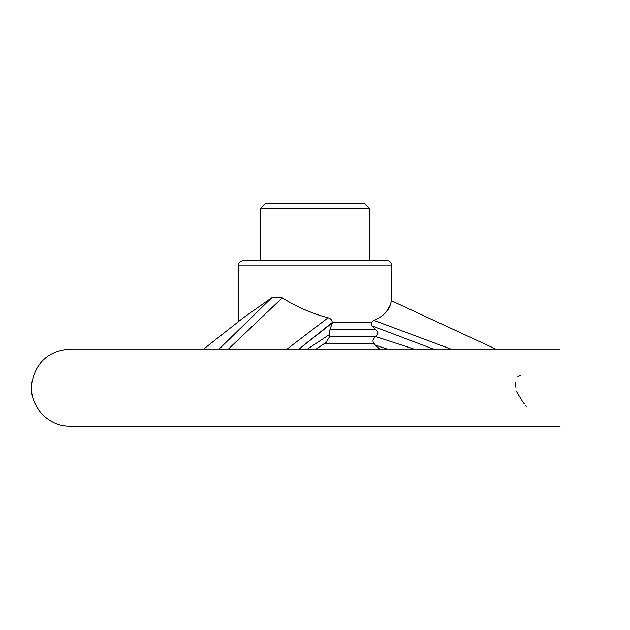 <?xml version="1.0" encoding="UTF-8"?>
<svg xmlns="http://www.w3.org/2000/svg" width="630" height="630" viewBox="0 0 630 630"><rect width="100%" height="100%" fill="white"/><g stroke="black" fill="none" stroke-linecap="round" stroke-linejoin="round"><path stroke-width="0.94" d="M387.001 260.552L243.164 260.552L387.001 260.552C389.757 260.82 391.269 262.332 391.537 265.088L238.628 265.088C239.502 263.75 236.967 262.71 243.164 260.552C236.967 262.71 239.502 263.75 238.628 265.088L391.537 265.088L391.537 300.801L391.537 265.088C391.269 262.332 389.757 260.82 387.001 260.552M374.07 260.552L256.103 260.552L374.07 260.552M374.267 343.862C372.18 341.405 372.637 339.019 375.637 336.719L375.811 336.617C378.591 334.223 378.536 331.876 375.637 329.577L371.865 325.828L371.653 322.434L373.85 320.363C384.347 315.969 390.159 309.409 391.293 300.691L495.59 349.028L391.293 300.691C390.159 309.409 384.347 315.969 373.85 320.363L450.67 349.028L373.85 320.363L371.653 322.434L332.317 322.434L329.994 329.577L329.065 334.814L329.608 336.719L326.112 342.444L329.608 336.719L329.065 334.814L329.994 329.577L332.325 322.899L299.077 349.028L332.317 322.434C331.931 319.961 330.537 318.418 328.12 317.788C330.537 318.418 331.931 319.961 332.317 322.434L371.653 322.434L371.865 325.828L375.637 329.577L329.994 329.577L375.637 329.577C378.536 331.876 378.591 334.223 375.811 336.617L413.776 349.028L375.811 336.617L329.608 336.719L375.637 336.719C372.637 339.019 372.18 341.405 374.267 343.862L323.962 343.862L374.267 343.862L375.519 345.232L374.267 343.862M379.512 349.028L375.519 345.232L387.198 349.028L375.519 345.232L379.512 349.028M517.884 376.645L520.86 375.378L517.884 376.645M243.322 317.788L271.672 297.825L219.185 349.028L271.672 297.825L282.287 297.825C296.155 306.692 311.433 313.354 328.12 317.788L287.17 349.028L328.12 317.788C311.433 313.354 296.155 306.692 282.287 297.825L228.454 349.028L282.287 297.825L271.672 297.825L243.322 317.788L203.695 349.028L243.322 317.788M390.19 305.227L386.206 312.015L390.19 305.227M383.725 314.504L383.04 315.087L383.725 314.504M526.397 406.35L525.381 405.169L526.397 406.35M524.255 403.814L522.853 402.003L524.255 403.814M522.742 401.861L516.214 391.01L522.742 401.861M515.167 382.607L515.167 387.096L515.096 383.339M364.998 203.836L265.175 203.836L260.639 208.373L369.534 208.373L260.639 208.373L260.639 260.552L260.639 208.373L265.175 203.836L364.998 203.836L369.534 208.373L369.534 260.552L369.534 208.373L364.998 203.836M433.204 349.028L371.865 325.828L433.204 349.028M307.519 349.028L329.065 334.814L307.519 349.028M316.142 349.028L326.112 342.444L316.142 349.028M238.628 321.473L238.628 265.088L238.628 321.473M560.101 349.028L70.064 349.028C48.51 350.792 35.729 362.297 31.713 383.544C28.736 405.468 47.959 426.825 70.064 426.163L560.101 426.163L70.064 426.163C47.959 426.825 28.736 405.468 31.713 383.544C35.729 362.297 48.51 350.792 70.064 349.028L560.101 349.028"/></g></svg>

